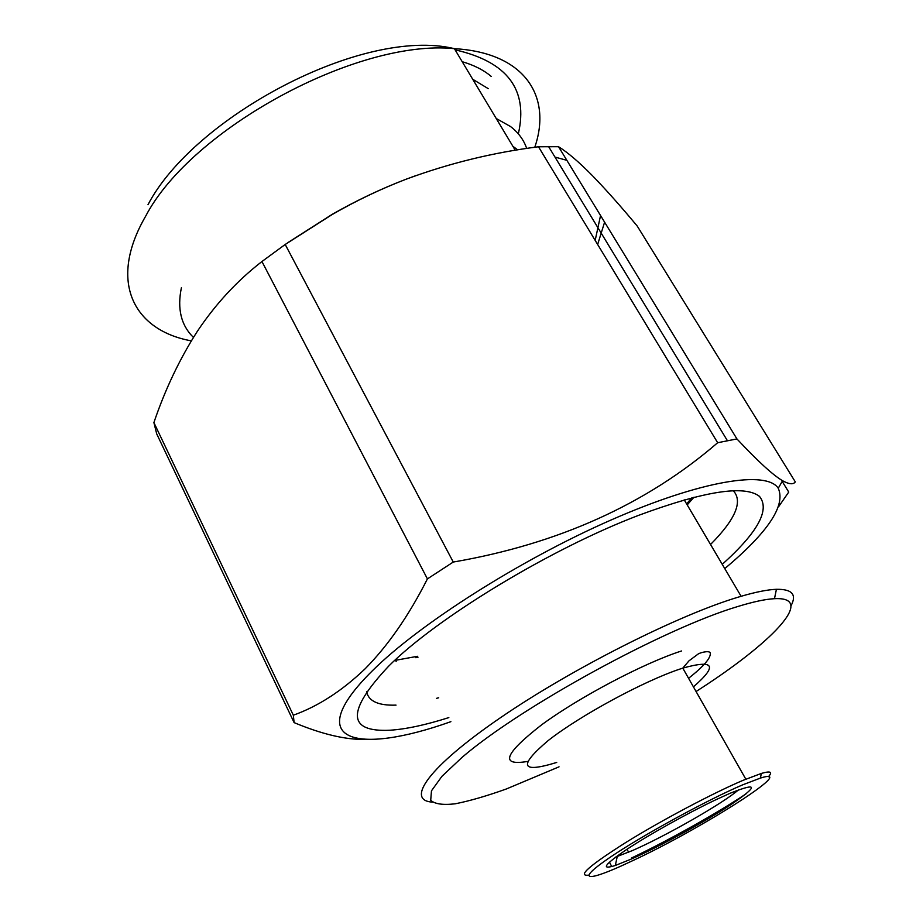 <?xml version="1.0" encoding="UTF-8"?>
<svg xmlns="http://www.w3.org/2000/svg" width="923" height="923" viewBox="0 0 923 923"><rect width="100%" height="100%" fill="white"/><g stroke="black" fill="none" stroke-linecap="round" stroke-linejoin="round"><path stroke-width="1.38" d="M394.698 660.453L417.542 656.288M432.333 802.122C405.405 800.391 428.295 767.105 500.37 717.771C572.087 668.517 679.143 614.626 738.827 596.973L741.1 596.293C755.983 591.955 767.763 589.624 776.428 589.301C792.096 589.059 796.964 594.539 791.046 605.73M696.069 691.512C771.524 643.354 817.224 596.466 774.478 598.692C765.617 599.142 753.468 601.727 738.031 606.446C664.41 628.275 521.068 706.626 462.273 757.183L441.944 776.301L431.468 790.826L430.718 800.276C434.756 804.048 442.936 805.225 455.247 803.795C469.53 800.979 486.548 796.053 506.312 788.992L559.038 766.828M588.574 875.166C576.91 876.458 589.578 865.416 626.567 842.018C662.402 819.855 713.525 792.834 743.223 780.27L761.36 773.428C770.543 770.774 772.886 771.87 768.409 776.716M742.819 784.781C707.364 799.826 641.647 835.777 609.572 857.675C576.967 879.815 585.101 882.18 620.717 866.212L635.278 859.463C704.041 827.123 800.472 765.536 760.39 778.089L742.819 784.781M730.07 793.284C758.187 782.093 758.544 785.819 731.154 804.475C704.999 821.712 660.118 846.276 631.655 858.909L615.329 865.486C600.388 870.112 604.15 864.793 626.59 849.529C648.915 834.75 687.243 813.359 715.348 799.987L730.07 793.284M615.756 857.04L632.243 850.648C665.333 836.296 723.482 803.102 738.492 789.857M746.142 793.78C717.771 812.84 669.025 840.161 632.405 857.594L631.724 857.917M686.608 503.889L691.973 497.693M181.404 287.734C177.054 308.767 181.07 325.323 193.438 337.403M595.173 240.395L600.55 215.521M724.774 568.614C768.098 532.225 785.923 505.446 778.251 488.267C766.771 470.28 701.884 480.052 610.68 520.168C519.626 560.134 418.857 624.49 372.396 670.767C300.067 742.15 356.613 755.349 450.897 721.659M782.185 481.391L788.738 492.063L778.712 506.554M364.631 739.438C345.11 739.704 321.608 734.097 294.114 722.617L293.329 715.21C318.158 706.326 342.098 690.842 365.139 668.771C388.087 645.546 408.843 615.583 427.418 578.894L453.262 562.049C558.288 543.97 646.423 504.189 717.667 442.728L736.935 438.933C757.633 461.062 772.839 474.987 782.554 480.733C789.096 484.321 793.353 484.702 795.303 481.887L637.251 226.089C620.891 206.406 605.903 189.561 592.289 175.532C578.975 162.021 567.726 152.422 558.542 146.711L538.49 146.769C492.963 152.537 448.774 163.383 405.901 179.293C381.026 188.834 356.509 200.476 332.361 214.24L287.884 242.611M448.832 717.598C425.676 724.959 406.097 729.158 390.094 730.22C346.979 732.331 346.494 710.975 388.664 666.175C436.487 618.168 550.339 548.885 638.624 515.334C704.272 491.071 744.573 484.76 759.491 496.389C770.232 509.704 757.818 532.352 722.259 564.334M366.535 691.465C368.427 701.157 378.257 705.714 396.036 705.126M436.521 698.342L438.702 697.765M415.823 657.718L418.015 657.199M416.342 175.439L405.901 179.293C380.368 189.123 355.724 200.914 331.957 214.667L285.195 244.468L261.947 261.521C237.119 280.765 215.578 304.036 197.349 331.311C179.662 358.909 165.182 389.333 153.899 422.584L156.702 433.856L294.114 722.617M710.548 544.489C735.527 519.28 743.107 501.351 733.266 490.678M687.197 504.904L694.027 497.162M566.86 160.325L554.965 157.072M558.542 146.711L736.935 438.933M538.49 146.769L717.667 442.728M285.195 244.468L453.262 562.049M261.947 261.521L427.418 578.894M153.899 422.584L293.329 715.21M395.575 660.337L396.152 661.479M597.654 244.491L604.6 222.166M491.278 76.471C483.675 70.056 473.984 65.129 462.204 61.703M472.714 79.251L488.29 88.677M526.698 148.453C523.768 139.869 518.368 132.566 510.523 126.532L496.216 118.49M517.722 149.872L512.876 146.284M693.427 686.85C717.932 665.575 714.379 659.334 682.789 668.114L680.147 668.99C643.885 680.989 579.956 715.637 548.239 740.511C517.976 766.194 520.803 773.509 556.719 762.444M527.437 761.463C499.574 766.113 504.35 753.872 541.755 724.728C579.413 697.038 644.081 662.968 681.52 650.969M534.775 147.276C552.104 96.811 525.302 52.703 454.393 48.665C357.639 38.674 191.315 128.805 145.696 216.12C107.403 282.023 133.997 330.457 191.303 340.864M455.097 49.854C507.362 61.691 528.441 89.693 518.334 133.858M688.57 678.29C704.157 666.002 711.368 657.476 710.191 652.688C708.345 650.127 698.769 653.265 698.18 654.015L689.043 660.787L682.789 668.114L745.819 779.174M609.422 862.14L611.764 866.57M627.029 849.241L628.609 852.217M617.222 856.59L615.329 865.486M760.39 778.089L761.36 773.428M633.305 858.171L632.405 857.594M774.478 598.692L776.428 589.301M684.208 499.816L741.1 596.293M515.265 150.276L454.393 48.665C363.131 26.386 193.715 117.163 147.98 204.721M778.251 488.267L782.554 480.733M548.539 146.503L727.382 440.652"/></g></svg>
